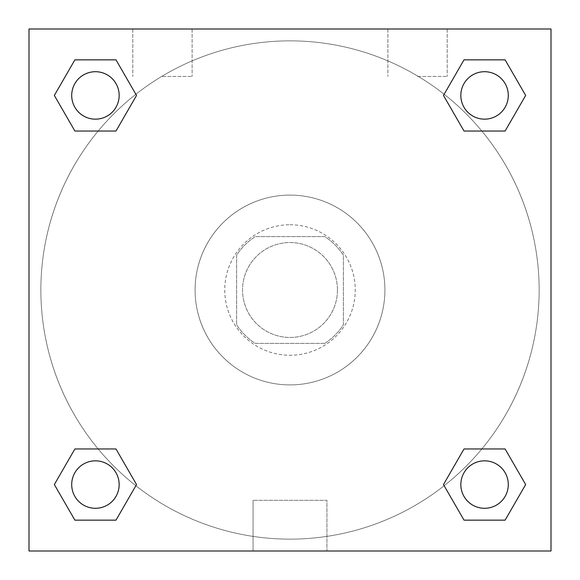 <?xml version="1.0" encoding="UTF-8"?>
<svg xmlns="http://www.w3.org/2000/svg" width="580" height="580" viewBox="0 0 580 580"><rect width="100%" height="100%" fill="white"/><g stroke="black" fill="none" stroke-linecap="round" stroke-linejoin="round"><path stroke-width="0.43" stroke-dasharray="2.9 2.17" d="M337.451 290A47.451 47.451 0 0 0 266.271 248.9A47.451 47.451 0 0 0 266.271 331.1A47.451 47.451 0 0 0 337.451 290A47.451 47.451 0 0 0 266.271 248.9A47.451 47.451 0 0 0 266.271 331.1A47.451 47.451 0 0 0 337.451 290M324.807 343.389L255.193 343.389A63.735 63.735 0 0 1 236.611 324.807L236.611 255.193A63.735 63.735 0 0 1 255.193 236.611L324.807 236.611A63.735 63.735 0 0 1 343.389 255.193L343.389 324.807A63.735 63.735 0 0 1 324.807 343.389L255.193 343.389A63.735 63.735 0 0 1 236.611 324.807L236.611 255.193A63.735 63.735 0 0 1 255.193 236.611L324.807 236.611A63.735 63.735 0 0 1 343.389 255.193L343.389 324.807A63.735 63.735 0 0 1 324.807 343.389M290 224.75A65.25 65.25 0 0 1 346.506 322.625A65.25 65.25 0 0 1 233.493 322.625A65.25 65.25 0 0 1 290 224.75A65.25 65.25 0 0 0 224.75 290A65.25 65.25 0 0 0 290 355.25A65.25 65.25 0 0 0 355.25 290A65.25 65.25 0 0 0 290 224.75M384.91 290A94.91 94.91 0 0 0 242.549 207.807A94.91 94.91 0 0 0 242.549 372.193A94.91 94.91 0 0 0 384.91 290A94.91 94.91 0 0 0 242.549 207.807A94.91 94.91 0 0 0 242.549 372.193A94.91 94.91 0 0 0 384.91 290M29 29L551 29L551 551L29 551L29 29L551 29L551 551L29 551L29 29L551 29L551 551L29 551L29 29M464.014 131.029L443.468 95.439L464.014 131.029L443.468 95.439L464.014 131.029L443.468 95.439L464.014 59.849L505.115 59.849L525.661 95.439L505.115 131.029L481.828 131.029M98.172 131.029L74.885 131.029L54.339 95.439L74.885 131.029L98.172 131.029L74.885 131.029L54.339 95.439L74.885 59.849L115.985 59.849L136.532 95.439L115.985 131.029L136.532 95.439L115.985 59.849L136.532 95.439L115.985 131.029M115.985 448.971L136.532 484.561L115.985 448.971L136.532 484.561L115.985 520.151L136.532 484.561L115.985 448.971L136.532 484.561L115.985 520.151L74.885 520.151L54.339 484.561L74.885 448.971L98.172 448.971M481.828 448.971L505.115 448.971L525.661 484.561L505.115 520.151L525.661 484.561L505.115 448.971L481.828 448.971L505.115 448.971L525.661 484.561L505.115 520.151L464.014 520.151L443.468 484.561L464.014 448.971L443.468 484.561L464.014 520.151L443.468 484.561L464.014 448.971L443.468 484.561L464.014 520.151L443.468 484.561M29 306.312L29 273.688L29.007 306.312M290 551L253.061 551L290 551M290 500.315L326.939 500.315L290 500.315M551 273.688L551 306.312L550.993 273.688M162.465 29L132.805 29L162.465 29M417.535 29L447.195 29L417.535 29M162.465 76.451L192.125 76.451L162.465 76.451M417.535 76.451L447.195 76.451L417.535 76.451M460.839 484.561A23.729 23.729 0 0 0 496.429 505.115A23.729 23.729 0 0 0 496.429 464.014A23.729 23.729 0 0 0 460.839 484.561A23.729 23.729 0 0 1 496.429 464.014A23.729 23.729 0 0 1 496.429 505.115A23.729 23.729 0 0 1 460.839 484.561M119.161 95.439A23.729 23.729 0 0 0 83.571 74.885A23.729 23.729 0 0 0 83.571 115.985A23.729 23.729 0 0 0 119.161 95.439A23.729 23.729 0 0 0 83.571 74.885A23.729 23.729 0 0 0 83.571 115.985A23.729 23.729 0 0 0 119.161 95.439A23.729 23.729 0 0 0 83.571 74.885A23.729 23.729 0 0 0 83.571 115.985A23.729 23.729 0 0 0 119.161 95.439A23.729 23.729 0 0 0 83.571 74.885A23.729 23.729 0 0 0 83.571 115.985A23.729 23.729 0 0 0 119.161 95.439A23.729 23.729 0 0 0 83.571 74.885A23.729 23.729 0 0 0 83.571 115.985A23.729 23.729 0 0 0 119.161 95.439M508.29 95.439A23.729 23.729 0 0 0 472.7 74.885A23.729 23.729 0 0 0 472.7 115.985A23.729 23.729 0 0 0 508.29 95.439A23.729 23.729 0 0 0 472.7 74.885A23.729 23.729 0 0 0 472.7 115.985A23.729 23.729 0 0 0 508.29 95.439A23.729 23.729 0 0 0 472.7 74.885A23.729 23.729 0 0 0 472.7 115.985A23.729 23.729 0 0 0 508.29 95.439A23.729 23.729 0 0 0 472.7 74.885A23.729 23.729 0 0 0 472.7 115.985A23.729 23.729 0 0 0 508.29 95.439A23.729 23.729 0 0 0 472.7 74.885A23.729 23.729 0 0 0 472.7 115.985A23.729 23.729 0 0 0 508.29 95.439M119.161 484.561A23.729 23.729 0 0 0 83.571 464.014A23.729 23.729 0 0 0 83.571 505.115A23.729 23.729 0 0 0 119.161 484.561A23.729 23.729 0 0 0 83.571 464.014A23.729 23.729 0 0 0 83.571 505.115A23.729 23.729 0 0 0 119.161 484.561A23.729 23.729 0 0 0 83.571 464.014A23.729 23.729 0 0 0 83.571 505.115A23.729 23.729 0 0 0 119.161 484.561A23.729 23.729 0 0 0 83.571 464.014A23.729 23.729 0 0 0 83.571 505.115A23.729 23.729 0 0 0 119.161 484.561A23.729 23.729 0 0 0 83.571 464.014A23.729 23.729 0 0 0 83.571 505.115A23.729 23.729 0 0 0 119.161 484.561M539.139 290A249.139 249.139 0 0 0 165.43 74.24A249.139 249.139 0 0 0 165.43 505.76A249.139 249.139 0 0 0 539.139 290A249.139 249.139 0 0 0 165.43 74.24A249.139 249.139 0 0 0 165.43 505.76A249.139 249.139 0 0 0 539.139 290M54.339 484.561L74.885 520.151L115.985 520.151L136.532 484.561L115.985 520.151L74.885 520.151L54.339 484.561L74.885 520.151L54.339 484.561L74.885 448.971M443.468 95.439L464.014 59.849L443.468 95.439L464.014 59.849L505.115 59.849L525.661 95.439L505.115 59.849L525.661 95.439L505.115 131.029M326.939 551L253.061 551L326.939 551L326.939 500.315L253.061 500.315L326.939 500.315L326.939 551M508.29 484.561A23.729 23.729 0 0 0 472.7 464.014A23.729 23.729 0 0 0 472.7 505.115A23.729 23.729 0 0 0 508.29 484.561A23.729 23.729 0 0 0 472.7 464.014A23.729 23.729 0 0 0 472.7 505.115A23.729 23.729 0 0 0 508.29 484.561A23.729 23.729 0 0 0 472.7 464.014A23.729 23.729 0 0 0 472.7 505.115A23.729 23.729 0 0 0 508.29 484.561M54.339 95.439L74.885 131.029L54.339 95.439L74.885 59.849L115.985 59.849L136.532 95.439L115.985 59.849L74.885 59.849L54.339 95.439L74.885 59.849M505.115 448.971L525.661 484.561L505.115 520.151L464.014 520.151L505.115 520.151L525.661 484.561L505.115 448.971M464.014 59.849L505.115 59.849L525.661 95.439M253.061 551L253.061 500.315L253.061 551M132.805 29L132.805 76.451L132.805 29M192.125 29L192.125 76.451L192.125 29M387.875 29L387.875 76.451L387.875 29M447.195 29L447.195 76.451L447.195 29"/><path stroke-width="0.87" d="M505.115 131.029L464.014 131.029L505.115 131.029L525.661 95.439L505.115 131.029L464.014 131.029L443.468 95.439L464.014 59.849L443.468 95.439M74.885 59.849L115.985 59.849L74.885 59.849L115.985 59.849L136.532 95.439L115.985 131.029L74.885 131.029L115.985 131.029L74.885 131.029L54.339 95.439L74.885 59.849L54.339 95.439M74.885 448.971L115.985 448.971L74.885 448.971L54.339 484.561L74.885 448.971L115.985 448.971L136.532 484.561L115.985 520.151L74.885 520.151L115.985 520.151L74.885 520.151L54.339 484.561M481.828 448.971L464.014 448.971L481.828 448.971L464.014 448.971L443.468 484.561L464.014 448.971L505.115 448.971L464.014 448.971L505.115 448.971L525.661 484.561L505.115 520.151L464.014 520.151L505.115 520.151L464.014 520.151L443.468 484.561M551 29L29 29L29 551L551 551L551 29M464.014 59.849L505.115 59.849L464.014 59.849L505.115 59.849L525.661 95.439M508.29 484.561A23.729 23.729 0 0 0 472.7 464.014A23.729 23.729 0 0 0 472.7 505.115A23.729 23.729 0 0 0 508.29 484.561M119.161 484.561A23.729 23.729 0 0 0 83.571 464.014A23.729 23.729 0 0 0 83.571 505.115A23.729 23.729 0 0 0 119.161 484.561M508.29 95.439A23.729 23.729 0 0 0 472.7 74.885A23.729 23.729 0 0 0 472.7 115.985A23.729 23.729 0 0 0 508.29 95.439M119.161 95.439A23.729 23.729 0 0 0 83.571 74.885A23.729 23.729 0 0 0 83.571 115.985A23.729 23.729 0 0 0 119.161 95.439M98.172 448.971L115.985 448.971M481.828 131.029L464.014 131.029M115.985 131.029L98.172 131.029"/></g></svg>
